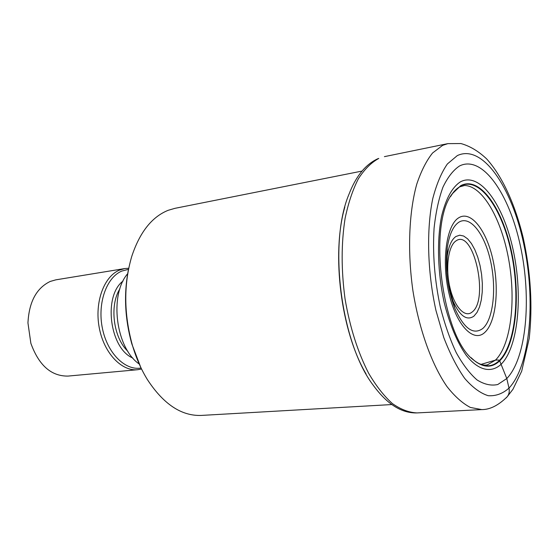 <?xml version="1.0" encoding="UTF-8"?>
<svg xmlns="http://www.w3.org/2000/svg" width="559" height="559" viewBox="0 0 559 559"><rect width="100%" height="100%" fill="white"/><g stroke="black" fill="none" stroke-linecap="round" stroke-linejoin="round"><path stroke-width="0.84" d="M459.526 165.967C482.389 154.543 509.417 193.903 520.45 246.163C531.728 298.324 526.571 358.005 506.789 378.541L497.762 384.522C491.151 385.976 484.234 384.445 477.016 379.924C469.777 373.643 462.845 364.552 456.228 352.638C449.981 339.292 444.684 324.129 440.331 307.15C434.616 280.185 432.526 253.884 434.077 228.254C435.803 212.392 438.759 198.697 442.952 187.167C447.731 177.196 453.251 170.132 459.526 165.967M344.833 207.054C331.159 254.135 341.074 331.899 366.117 374.041M480.985 364.391L495.421 360.143C498.006 359.898 499.299 360.031 499.292 360.548L499.69 360.855C516.327 344.568 520.953 294.761 511.436 251.166C502.136 207.459 479.37 175.505 460.651 185.714L452.35 193.707C427.53 223.747 441.98 337.133 473.543 359.989C483.242 367.92 491.955 368.206 499.69 360.855L506.789 378.541L508.997 388.121C509.773 392.139 508.788 395.43 506.049 397.973M362.022 171.075L174.96 208.332L168.224 210.289C151.929 216.829 139.764 232.216 131.735 256.462C123.651 284.098 123.805 313.459 132.197 344.547C135.991 357.634 141.071 369.345 147.443 379.673C163.57 404.262 181.542 416.175 201.352 415.421L391.782 404.555M128.339 270.151C123.707 294.167 124.853 318.735 131.798 343.855L140.721 367.277M127.669 273.7C109.033 295.019 115.79 348.04 139.177 364.007M124.748 268.565L55.774 279.856L50.219 281.45C36.454 288.088 29.033 301.923 27.95 322.941L30.864 343.317C38.885 365.411 51.281 376.333 68.044 376.081L137.64 369.709C121.429 371.442 103.848 352.883 99.229 327.63C94.45 302.419 103.869 276.621 119.333 270.165L124.748 268.565L128.717 268.25M508.997 388.121C530.477 365.202 535.899 300.365 523.699 243.738C511.764 187.02 482.473 143.649 457.304 155.598L447.375 163.962C441.393 172.605 436.516 184.184 432.75 198.697C426.314 229.791 427.418 272.037 435.971 310.524L443.762 337.489C450.037 353.826 457.017 367.459 464.69 378.387C472.544 387.471 480.37 393.236 488.154 395.688C495.721 396.233 502.674 393.711 508.997 388.121M481.746 409.593L470.357 407.441C462.482 403.332 454.684 396.359 446.948 386.521C431.772 364.608 419.082 329.461 412.884 290.491C407.364 251.34 408.943 212.245 416.755 184.191C421.116 171.131 426.391 160.733 432.568 152.991L442.616 145.368L447.85 143.635L460.923 143.551C469.888 146.053 478.455 151.161 486.616 158.875C502.723 176.714 515.314 205.132 523.28 238.155C530.784 272.785 532.762 306.227 529.212 338.468L521.694 371.176L512.952 389.274L507.279 396.666C498.488 405.359 489.977 409.67 481.746 409.593L417.07 412.912C401.704 413.401 387.142 404.241 373.377 385.43C340.864 343.275 328.105 243.172 349.005 194.211C355.88 176.344 365.425 164.549 377.646 158.819M377.919 158.693L378.778 158.435C371.295 162.522 364.489 169.3 358.354 178.789C352.757 189.76 348.341 202.938 345.106 218.317C341.2 243.228 341.179 270.074 345.043 298.848C349.92 327.357 357.795 352.177 368.667 373.307C376.137 385.969 384.033 396.051 392.369 403.549C400.768 409.454 408.999 412.57 417.07 412.912M471.006 357.606L474.458 360.688C479.175 364.3 483.5 365.691 487.434 364.873L495.421 360.143C510.772 345.252 516.076 301.657 508.935 260.843C501.912 220.001 482.941 185.861 464.571 185.497L459.596 186.888C457.024 188.425 454.844 190.395 453.056 192.799L450.491 196.656M453.056 192.799L460.399 186.119C479.049 175.938 501.737 207.752 511.01 251.298C520.492 294.726 515.873 344.344 499.292 360.548C491.948 367.536 483.668 367.584 474.458 360.688M460.413 181.85C479.943 171.375 503.561 204.769 513.204 250.173C523.077 295.473 518.34 347.237 501.074 364.335C491.165 373.363 478.329 370.638 466.234 355.307C457.101 342.29 449.75 324.688 444.188 302.496C437.655 272.883 436.747 240.475 441.582 216.235C445.865 198.704 452.14 187.237 460.413 181.85M119.899 288.828C109.257 305.459 113.386 337.881 127.864 351.311M132.853 358.053C109.683 348.578 102.989 296.025 123.043 281.051M128.5 269.333L121.701 271.101C106.399 277.509 97.266 303.439 102.402 328.329C107.37 353.267 125.209 370.862 141.078 368.025M484.632 332.563C495.987 322.564 499.494 289.22 492.982 259.949C486.63 230.581 471.083 210.177 458.855 217.71C446.522 224.746 441.344 260.69 448.856 292.895C456.186 325.226 473.403 343.023 484.632 332.563M458.806 222.244C453.076 226.115 449.226 234.724 447.242 248.077C444.929 268.886 447.5 289.073 454.963 308.638C464.096 328.727 473.375 335.344 482.787 328.489L482.878 328.412C493.387 319.133 496.644 288.192 490.564 261.067C484.639 233.851 470.196 215.117 458.911 222.182L458.806 222.244M446.788 273.19L447.228 255.994C448.702 245.974 451.609 239.469 455.948 236.478L459.736 235.199L463.684 236.038L467.638 238.861L471.419 243.507L474.85 249.719L477.77 257.189L480.048 265.553L481.592 274.434L482.333 283.413L482.228 292.091L481.285 300.057L479.531 306.947L477.044 312.404L473.871 316.191C466.702 321.041 459.729 315.968 452.958 300.98L448.22 284.447M472.034 312.111C464.836 318.204 454.257 306.793 449.834 287.144C445.299 267.572 448.374 245.632 456.004 240.894L456.053 240.859C473.627 228.177 489.418 299.764 472.082 312.076L472.034 312.111M384.403 156.646L447.85 143.635M453.028 192.841L452.35 193.707M474.416 360.66L473.543 359.989M137.64 369.709L141.56 369.017M446.802 273.141L447.242 248.077C444.915 268.893 447.486 289.08 454.963 308.638L448.248 284.489"/></g></svg>
